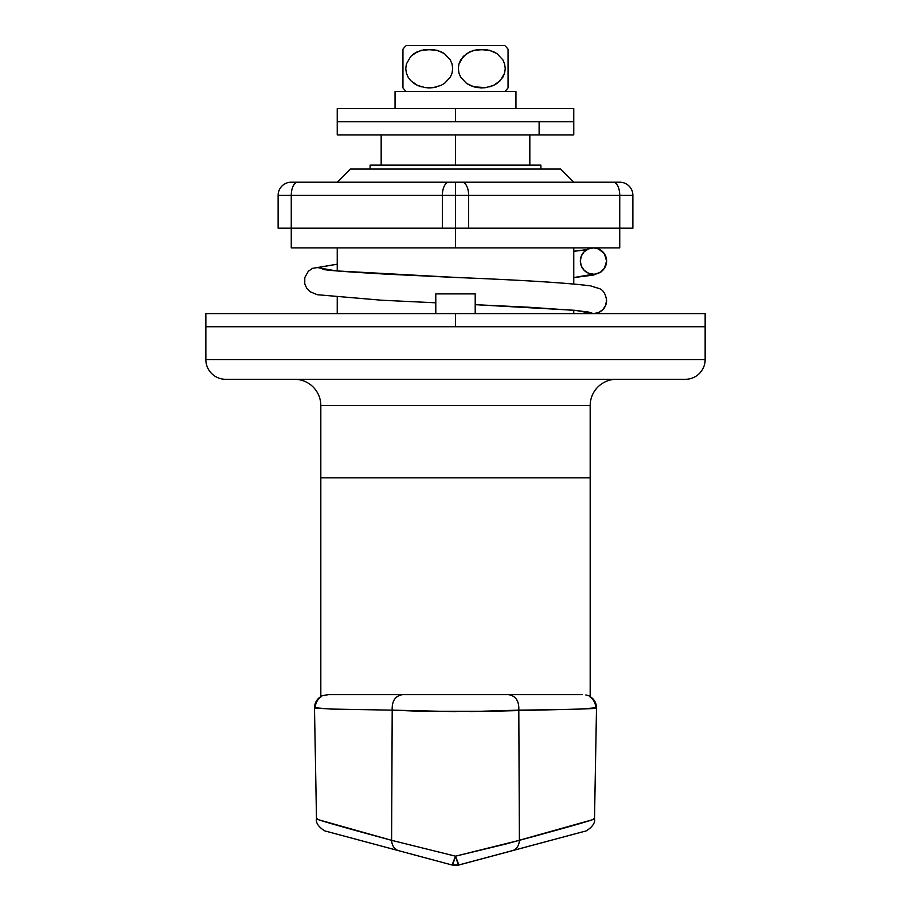 <?xml version="1.0" encoding="UTF-8"?>
<svg xmlns="http://www.w3.org/2000/svg" width="911" height="911" viewBox="0 0 911 911"><rect width="100%" height="100%" fill="white"/><g stroke="black" fill="none" stroke-linecap="round" stroke-linejoin="round"><path stroke-width="1.37" d="M573.759 182.2L560.618 169.059L350.382 169.059L337.241 182.2L350.382 169.059L560.618 169.059L573.759 182.2M205.852 326.73L205.852 359.583A19.712 19.712 0 0 0 225.564 379.295L685.436 379.295A19.712 19.712 0 0 0 705.148 359.583L205.852 359.583A19.712 19.712 0 0 0 225.564 379.295L685.436 379.295A19.712 19.712 0 0 0 705.148 359.583L705.148 326.73L205.852 326.73L205.852 359.583L705.148 359.583L705.148 326.73L205.852 326.73L455.5 326.73L455.5 313.589L205.852 313.589L455.5 313.589L455.5 326.73L705.148 326.73L205.852 326.73L205.852 313.589M294.538 379.295A26.282 26.282 0 0 1 320.82 405.566L320.82 477.842L590.18 477.842L590.18 405.566A26.282 26.282 0 0 1 616.462 379.295A26.282 26.282 0 0 0 590.18 405.566L320.82 405.566A26.282 26.282 0 0 0 294.538 379.295M475.212 313.589L475.212 293.889L435.788 293.889L435.788 313.589L435.788 293.889L475.212 293.889L475.212 313.589M573.759 313.589L573.759 310.241L573.759 313.589M573.759 283.879L573.759 247.894L573.759 283.879M337.241 247.894L337.241 270.966L337.241 247.894M337.241 297.328L337.241 313.589L337.241 297.328M320.82 477.842L590.18 477.842L320.82 477.842L320.82 405.566L590.18 405.566L590.18 696.539L590.18 477.842L320.82 477.842L320.82 696.539L320.82 477.842M540.906 169.059L540.906 165.119L370.094 165.119L370.094 169.059L370.094 165.119L455.5 165.119L455.5 134.896L455.5 165.119L540.906 165.119L540.906 169.059M458.028 865.199L584.68 831.299C583.142 832.859 596.204 826.288 594.507 818.818L596.511 708.018C596.409 702.575 593.892 698.532 588.962 695.879L589.075 695.947M582.414 694.637L508.429 694.637L582.414 694.637M590.18 696.813L590.021 696.938A13.141 13.118 -90 0 1 595.714 707.779L580.353 709.054L490.881 711.263L420.176 711.263L392.197 710.147C391.81 700.992 395.272 695.822 402.571 694.637L328.108 694.637L322.779 695.583L328.586 694.637L508.429 694.637C515.728 695.822 519.19 700.992 518.803 710.147C575.148 709.475 600.793 708.69 595.714 707.779L595.999 707.824M320.82 696.813L321.31 696.289L320.979 696.938A13.141 13.118 90 0 0 315.286 707.779L330.739 709.054L392.197 710.147L391.605 840.329L455.5 856.169L506.47 843.871L592.218 819.809M455.466 865.45L455.477 865.45A13.141 13.141 0 0 1 452.095 865.006A13.141 1.048 -75 0 0 455.5 856.169L391.605 840.329L392.197 710.147L456.081 711.639M454.418 865.404L455.022 865.439M322.779 695.583L322.038 695.879C317.108 698.532 314.591 702.575 314.489 708.018L315.286 707.779M314.5 708.018L331.843 709.088M588.221 695.583L585.796 694.934M328.393 831.857L452.095 865.006L458.905 865.006A13.141 13.141 0 0 1 455.5 865.45L456.4 865.416M318.748 819.798L391.605 840.329A13.141 10.283 105 0 0 398.688 850.692L326.32 831.299C327.914 832.87 314.807 826.334 316.493 818.818L316.766 819.023M470.042 711.582L518.803 710.147L519.395 840.329L518.803 710.147C519.19 700.992 515.728 695.822 508.429 694.637L402.571 694.637C395.272 695.822 391.81 700.992 392.197 710.147M458.905 865.006L512.312 850.692A13.141 10.283 -105 0 0 519.395 840.329L455.5 856.169A13.141 1.048 75 0 0 458.905 865.006L455.5 856.169L452.095 865.006L398.688 850.692A13.141 10.283 -75 0 1 391.605 840.329C336.717 825.468 311.938 818.283 317.29 818.795M593.71 818.795C598.994 818.306 574.215 825.48 519.395 840.329A13.141 10.283 75 0 1 512.312 850.692L583.997 831.481M529.826 165.119L529.826 134.896L529.826 165.119M381.174 134.896L381.174 165.119L381.174 134.896M291.258 182.2A13.141 13.141 0 0 0 278.117 195.341L278.117 228.183L278.117 195.341L291.258 195.341L278.117 195.341A13.141 13.141 0 0 1 291.258 182.2L297.829 182.2A13.141 6.571 90 0 0 291.258 195.341L442.359 195.341L291.258 195.341L291.258 228.183L278.117 228.183L291.258 228.183L291.258 195.341A13.141 6.571 -90 0 1 297.829 182.2L448.929 182.2A13.141 6.571 90 0 0 442.359 195.341A13.141 6.571 -90 0 1 448.929 182.2L455.5 182.2L455.5 195.341L442.359 195.341L442.359 228.183L291.258 228.183L442.359 228.183L442.359 195.341L455.5 195.341L455.5 228.183L442.359 228.183L468.641 228.183L468.641 195.341L619.742 195.341L468.641 195.341A13.141 6.571 90 0 0 462.071 182.2L613.171 182.2A13.141 6.571 90 0 1 619.742 195.341L632.883 195.341L619.742 195.341L619.742 228.183L468.641 228.183L468.641 195.341L455.5 195.341L455.5 247.894L291.258 247.894L455.5 247.894L455.5 228.183L619.742 228.183L619.742 195.341A13.141 6.571 -90 0 0 613.171 182.2L619.742 182.2A13.141 13.141 0 0 1 632.883 195.341L632.883 228.183L619.742 228.183L632.883 228.183L632.883 195.341A13.141 13.141 0 0 0 619.742 182.2L455.5 182.2L455.5 195.341L468.641 195.341A13.141 6.571 -90 0 0 462.071 182.2L291.702 182.2M455.5 247.894L619.742 247.894L455.5 247.894M705.148 313.589L455.5 313.589L705.148 313.589L705.148 326.73M539.118 121.755L539.118 134.896L573.759 134.896L337.241 134.896L539.118 134.896L539.118 121.755L337.241 121.755L573.759 121.755L337.241 121.755L455.5 121.755L455.5 108.614L455.5 121.755L539.118 121.755M573.759 108.614L455.5 108.614L573.759 108.614L573.759 121.755L553.82 121.755L573.759 121.755L573.759 134.896M515.899 91.533L395.101 91.533M515.945 108.614L515.945 91.533L395.055 91.533L395.055 108.614M455.5 108.614L337.241 108.614L455.5 108.614M406.226 91.533A31.748 31.748 0 0 1 402.947 87.889L402.947 73.096L402.947 87.889A31.748 31.748 0 0 0 406.226 91.533M402.947 71.354L402.947 87.627M402.947 65.877L402.947 64.032M402.947 61.208L402.947 73.085M402.947 57.495L402.947 49.205A31.748 31.748 0 0 1 406.226 45.55A31.748 31.748 0 0 0 402.947 49.205L402.947 68.541M504.774 45.55A31.748 31.748 0 0 1 508.053 49.205L508.053 50.264L508.053 49.205A31.748 31.748 0 0 0 504.774 45.55L406.226 45.55L504.774 45.55M508.053 51.517L508.053 53.658M508.053 55.412L508.053 49.467M508.053 58.053L508.053 59.864M508.053 66.047L508.053 50.276M508.053 61.652L508.053 64.021M508.053 71.365L508.053 56.414M508.053 76.16L508.053 77.23M508.053 85.201L508.053 87.889A31.748 31.748 0 0 1 504.774 91.533A31.748 31.748 0 0 0 508.053 87.889L508.053 81.5M413.981 83.425L417.557 85.44L410.77 80.692L408.139 77.219L406.386 73.085L405.759 68.541L406.386 63.998L410.77 56.402L417.545 51.654L425.243 49.467L437.064 50.253L444.42 53.635L450.262 59.819L452.038 63.941L452.676 68.484L452.072 73.039L450.319 77.184L444.5 83.402L440.913 85.429L433.215 87.615L425.255 87.627L417.557 85.44L410.77 80.692L408.139 77.219L406.386 73.085L405.759 68.541L406.386 63.998L410.77 56.402L413.981 53.669L421.337 50.264L433.169 49.467L440.833 51.62L444.42 53.635L450.262 59.819L452.038 63.941L452.676 68.484L452.072 73.039L450.319 77.184L444.5 83.402L440.913 85.429L433.215 87.615L425.266 87.627L417.557 85.44M427.02 87.809L428.853 87.877M431.609 87.786L432.827 87.672M434.741 87.376L436.665 86.944M477.763 87.615L470.167 85.463L466.58 83.448L460.738 77.276L458.962 73.142L458.324 68.598L458.928 64.055L460.681 59.898L466.5 53.692L473.868 50.276L485.734 49.467L493.443 51.642L497.03 53.669L493.455 51.654M471.875 86.169L472.718 86.465M476.612 87.433L477.558 87.581M479.915 87.832L481.429 87.877M500.116 80.806L493.455 85.44L485.745 87.627L473.936 86.83L466.58 83.448L460.738 77.276L458.962 73.142L458.324 68.598L458.928 64.055L463.3 56.414L470.087 51.654L477.785 49.467L489.662 50.264L497.03 53.669L502.861 59.864L504.614 63.998L505.241 68.541L504.614 73.085L502.849 77.219L497.36 83.186M484.515 87.763L485.381 87.672M489.662 86.818L493.443 85.44L485.757 87.615L477.831 87.627M504.603 73.131L500.23 80.692M508.053 83.425L508.053 68.576M508.053 80.703L508.053 73.108M497.03 53.669L502.861 59.864L504.614 63.998L505.241 68.541L504.614 73.085M493.443 85.44L497.03 83.413L493.455 85.44M485.757 87.615L481.805 87.889M402.947 49.467L402.947 59.875M417.557 51.642L413.97 53.669M417.545 85.44L421.383 86.83M429.571 87.877L431.119 87.82M474.335 86.944L475.929 87.308M593.46 274.177L573.759 277.57L596.022 273.926L600.759 271.956L604.392 268.335L606.601 261.036L604.392 253.736L598.493 248.897L593.46 247.894A13.141 13.141 0 0 0 580.33 261.036A13.141 13.141 0 0 0 593.46 274.177A13.141 13.141 0 0 0 606.601 261.036A13.141 13.141 0 0 0 593.46 247.894L588.438 248.897L584.167 251.743L581.32 256.014L580.33 261.036L581.32 266.069L584.167 270.328L588.438 273.175L593.46 274.177M586.16 311.38L593.46 313.589L574.978 310.309L475.212 304.673L574.978 310.309L593.46 313.589A13.141 13.141 0 0 1 586.991 311.892M462.23 277.787L336.022 270.886L317.54 267.606L337.241 264.201L317.54 267.606L336.022 270.886L455.5 277.456L388.268 274.257C343.481 271.706 321.674 269.975 322.824 269.052L322.824 269.052M573.759 251.299L586.604 249.83M455.5 277.456C522.345 280.098 567.348 282.9 590.533 285.86L599.814 288.753C603.469 290.415 605.735 294.321 606.601 300.459A13.141 13.141 0 0 1 593.46 313.589L598.493 312.598L602.752 309.751L605.599 305.481L606.601 300.038M316.493 818.818L314.489 708.018M291.258 228.183L291.258 247.894M619.742 228.183L619.742 247.894M337.241 108.614L337.241 134.896M475.212 304.684L529.029 307.246L577.244 310.583L588.142 312.143M573.759 251.254L586.991 249.603M435.788 302.805L381.595 300.22L317.233 294.709L310.025 291.679L306.734 288.297L304.764 283.868L304.786 277.548L308.317 271.273L312.427 268.381L337.241 264.167M573.759 277.616L593.767 274.997L600.975 271.979L604.266 268.597L606.601 261.446"/></g></svg>
